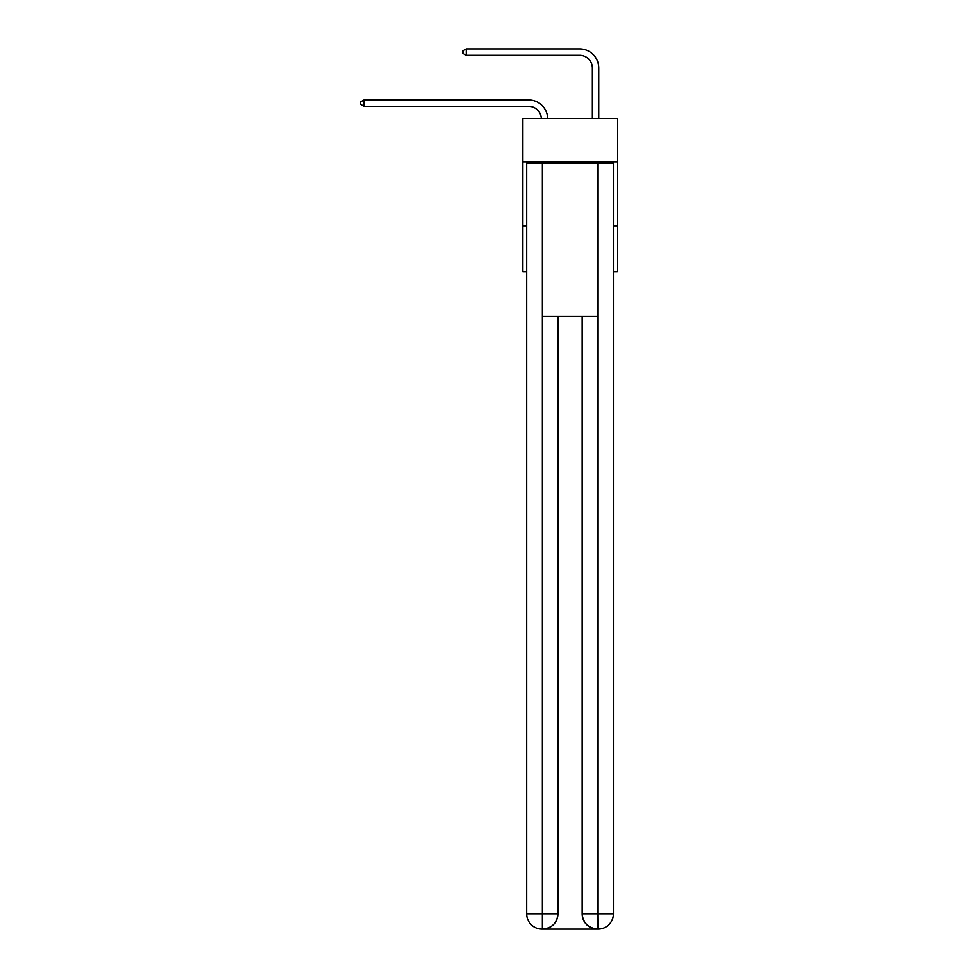 <?xml version="1.0" encoding="UTF-8"?>
<svg xmlns="http://www.w3.org/2000/svg" width="978" height="978" viewBox="0 0 978 978"><rect width="100%" height="100%" fill="white"/><g stroke="black" fill="none" stroke-linecap="round" stroke-linejoin="round"><path stroke-width="1.47" d="M617.289 161.92L617.289 118.521L522.827 118.521L522.827 161.92L617.289 161.92L617.289 271.701L613.463 271.701M526.653 225.747L522.827 225.747L522.827 161.92M617.289 225.747L613.463 225.747M522.827 225.747L522.827 271.701L526.653 271.701M528.572 106.345A12.763 12.763 178.8 0 1 541.323 118.521A12.763 12.763 0 0 0 528.572 106.345L364.036 106.345L360.711 104.426L360.711 101.871L364.036 99.964L528.572 99.964A19.144 19.144 -1.2 0 1 547.704 118.521M592.399 118.521L592.399 68.044A12.763 12.763 0 0 0 579.636 55.281L466.151 55.281L462.826 53.362L462.826 50.819L466.151 48.9L579.636 48.9A19.144 19.144 0 0 1 598.78 68.044L598.78 118.521M541.971 929.1A15.318 15.318 0 0 1 526.653 913.782L557.937 913.782L557.937 316.383L557.937 913.782A15.318 15.318 0 0 1 542.619 929.1L541.971 929.1A15.318 15.318 0 0 1 526.653 913.782L526.653 163.204L542.362 163.204L542.362 316.383L597.754 316.383L597.754 163.204L542.362 163.204M597.754 163.204L613.463 163.204L613.463 913.782A15.318 15.318 0 0 1 598.145 929.1L597.497 929.1A15.318 15.318 0 0 1 582.179 913.782L582.179 316.383L582.179 913.782C582.961 922.816 588.071 927.914 597.497 929.1L542.619 929.1C552.081 928.11 557.191 923 557.937 913.782M582.179 913.782L597.754 913.782L597.876 929.1M542.362 316.383L542.362 929.1M592.399 68.044A12.763 12.763 0 0 0 579.636 55.281A12.763 12.763 0 0 1 592.399 68.044A12.763 12.763 0 0 0 579.636 55.281A12.763 12.763 0 0 1 592.399 68.044A12.763 12.763 0 0 0 579.636 55.281A12.763 12.763 0 0 1 592.399 68.044A12.763 12.763 0 0 0 579.636 55.281A12.763 12.763 0 0 1 592.399 68.044A12.763 12.763 0 0 0 579.636 55.281A12.763 12.763 0 0 1 592.399 68.044A12.763 12.763 0 0 0 579.636 55.281A12.763 12.763 0 0 1 592.399 68.044A12.763 12.763 0 0 0 579.636 55.281A12.763 12.763 0 0 1 592.399 68.044A12.763 12.763 0 0 0 579.636 55.281M466.151 55.281L466.151 48.9L579.636 48.9M364.036 99.964L364.036 106.345M597.754 316.383L597.754 913.782L613.463 913.782"/></g></svg>
